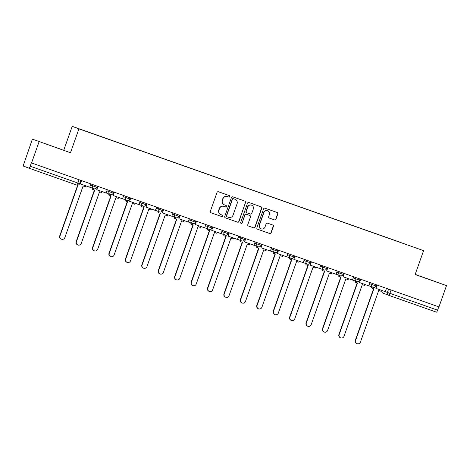 <?xml version="1.0" encoding="UTF-8"?>
<svg xmlns="http://www.w3.org/2000/svg" width="470" height="470" viewBox="0 0 470 470"><rect width="100%" height="100%" fill="white"/><g stroke="black" fill="none" stroke-linecap="round" stroke-linejoin="round"><path stroke-width="0.7" d="M229.877 196.625A0.781 0.77 110.6 0 0 229.413 195.632L218.433 191.754A1.116 1.099 110.6 0 0 217.028 192.436L210.325 211.353A1.116 1.099 110.6 0 0 210.989 212.769L221.969 216.652A0.781 0.77 110.6 0 0 222.95 216.171A0.781 0.77 110.6 0 0 222.486 215.178L221.07 214.678A3.566 3.507 110.6 0 1 218.955 210.143L219.513 208.568A3.566 3.507 110.6 0 1 224.008 206.377L225.43 206.876A0.781 0.77 110.6 0 0 226.411 206.395A0.781 0.77 110.6 0 0 225.953 205.408L224.531 204.902A3.566 3.507 110.6 0 1 222.416 200.373L222.974 198.792A3.566 3.507 110.6 0 1 227.468 196.601L228.89 197.1A0.781 0.77 110.6 0 0 229.877 196.625M224.466 204.879L224.272 204.808A3.566 3.507 110.6 0 1 222.216 200.296L222.774 198.722A3.566 3.507 110.6 0 1 227.274 196.525L228.696 197.03A0.781 0.77 110.6 0 0 229.677 196.548A0.781 0.77 110.6 0 0 229.29 195.585M210.901 212.734L221.77 216.576A0.781 0.77 110.6 0 0 222.757 216.094A0.781 0.77 110.6 0 0 222.369 215.137M221.006 214.655L220.812 214.579A3.566 3.507 110.6 0 1 218.756 210.072L219.314 208.498A3.566 3.507 110.6 0 1 223.814 206.301L225.236 206.806A0.781 0.77 110.6 0 0 226.217 206.324A0.781 0.77 110.6 0 0 225.829 205.361M274.55 219.919A1.116 1.099 110.6 0 0 275.955 219.232L277.835 213.926A1.116 1.099 110.6 0 0 277.177 212.511L264.98 208.198A1.116 1.099 110.6 0 0 263.576 208.886L256.879 227.803A1.116 1.099 110.6 0 0 257.519 229.213L269.733 233.531A1.116 1.099 110.6 0 0 271.137 232.844L273.411 226.434A1.116 1.099 110.6 0 0 272.747 225.018L267.53 223.174A1.116 1.099 110.6 0 0 266.126 223.861L264.998 227.039A2.985 2.932 110.6 0 1 261.185 228.855A2.985 2.932 110.6 0 1 259.469 225.083L263.882 212.628A2.985 2.932 110.6 0 1 267.694 210.813A2.985 2.932 110.6 0 1 269.41 214.584L268.675 216.658A1.116 1.099 110.6 0 0 269.334 218.074L274.357 219.848A1.116 1.099 110.6 0 0 275.761 219.161L277.641 213.85A1.116 1.099 110.6 0 0 277.065 212.469M70.471 152.738L32.395 139.132L70.471 152.738L78.931 128.862L423.588 250.651L415.128 274.527L446.5 285.613L438.957 306.922L31.361 162.884L30.186 166.204L79.624 183.664L80.793 180.357M39.104 141.652L31.555 162.961M245.698 202.57A1.116 1.099 110.6 0 0 245.04 201.154L232.85 196.848A1.116 1.099 110.6 0 0 231.44 197.529L224.742 216.447A1.116 1.099 110.6 0 0 225.406 217.863L237.597 222.175A1.116 1.099 110.6 0 0 239.001 221.488L245.505 202.494A1.116 1.099 110.6 0 0 244.929 201.113M248.918 202.523L261.108 206.829A1.116 1.099 110.6 0 0 261.108 206.829A1.116 1.099 110.6 0 1 261.767 208.245L255.069 227.163A1.116 1.099 110.6 0 1 253.665 227.85L248.448 226.005A1.116 1.099 110.6 0 1 247.784 224.589L250.504 216.917A1.116 1.099 110.6 0 0 249.84 215.501L246.38 214.279A1.116 1.099 110.6 0 0 244.976 214.966L242.144 222.95A0.781 0.77 110.6 0 1 241.145 223.426A0.781 0.77 110.6 0 1 240.699 222.439L247.508 203.21A1.116 1.099 110.6 0 1 248.918 202.523M32.395 139.132L23.864 163.83A2.274 0.417 -70.5 0 0 23.5 166.121L29.034 168.201A2.274 0.417 -70.5 0 0 29.04 168.201A2.274 0.417 -70.5 0 0 30.186 166.204M63.761 150.218L72.216 126.342L423.588 250.651M446.5 285.613L415.174 274.398M438.757 306.851L437.582 310.171A2.274 0.417 109.5 0 1 436.436 312.162L388.749 295.313A2.274 0.417 -70.5 0 0 389.894 293.315L437.582 310.171M398.783 241.862L93.712 134.044M398.795 241.78L93.718 133.974M78.931 128.862L72.216 126.342M61.135 149.337L40.814 142.157L61.118 149.384M435.896 281.771L415.58 274.592L435.878 281.818M225.318 217.827L237.403 222.099A1.116 1.099 110.6 0 0 238.807 221.417L245.505 202.494M233.461 198.716A0.781 0.77 110.6 0 0 232.48 199.198L226.599 215.806A0.781 0.77 110.6 0 0 227.063 216.793L228.561 217.322A3.566 3.507 110.6 0 0 233.055 215.131L237.074 203.78A3.566 3.507 110.6 0 0 234.959 199.245L233.267 198.645A0.781 0.77 110.6 0 0 232.286 199.127L232.48 199.198M226.851 216.717L226.863 216.723A0.781 0.77 110.6 0 0 226.863 216.723A0.781 0.77 110.6 0 1 226.405 215.73L232.286 199.127M233.267 198.645L234.765 199.174M248.36 225.97L253.471 227.78A1.116 1.099 110.6 0 0 254.875 227.092L261.573 208.175A1.116 1.099 110.6 0 0 260.997 206.794M249.688 215.442A1.116 1.099 110.6 0 0 249.646 215.43L246.186 214.208A1.116 1.099 110.6 0 0 244.776 214.89L242.144 222.95M241.051 223.385A0.781 0.77 110.6 0 0 241.95 222.88M253.324 208.956A2.985 2.932 110.6 0 0 251.603 205.19A2.985 2.932 110.6 0 0 247.796 207.006L246.239 211.394A1.116 1.099 110.6 0 0 246.903 212.81L250.363 214.032A1.116 1.099 110.6 0 0 251.767 213.345L253.324 208.956M251.603 205.19L251.409 205.114A2.985 2.932 110.6 0 0 247.596 206.929L247.796 207.006M246.685 212.728L246.703 212.734A1.116 1.099 110.6 0 0 246.703 212.734A1.116 1.099 110.6 0 1 246.045 211.318L247.596 206.929M269.245 218.039L274.357 219.848M267.694 210.813L267.495 210.742A2.985 2.932 110.6 0 0 263.682 212.558L263.882 212.628M261.185 228.855L260.991 228.778A2.985 2.932 110.6 0 1 259.276 225.013L263.682 212.558M257.454 229.184L269.539 233.455A1.116 1.099 110.6 0 0 270.943 232.768L273.211 226.358A1.116 1.099 110.6 0 0 272.641 224.977M61.505 239.201L61.247 239.107A2.614 2.567 -69.4 0 1 59.749 235.805L60.001 235.899A2.614 2.567 110.6 0 0 61.505 239.201A2.614 2.567 110.6 0 0 64.842 237.614L83.12 186.003L85.381 186.802L85.734 185.809M59.749 235.805L77.679 185.174M90.88 183.923L89.711 187.219L80.341 183.905L81.51 180.609M81.251 180.521L80.341 183.905M60.001 235.899L77.979 185.127M77.926 245.005L77.673 244.911A2.614 2.567 -69.4 0 1 76.169 241.609L76.422 241.703A2.614 2.567 110.6 0 0 77.926 245.005A2.614 2.567 110.6 0 0 81.263 243.413L99.54 191.807L101.802 192.606L102.154 191.613M76.169 241.609L94.441 190.003M92.537 188.2L92.179 189.199L92.79 188.294M107.301 189.727L106.132 193.017L96.767 189.71L97.93 186.414M97.678 186.326L96.767 189.71M76.422 241.703L94.699 190.097L92.437 189.292M94.347 250.81L94.094 250.716A2.614 2.567 -69.4 0 1 92.59 247.414L92.843 247.508A2.614 2.567 110.6 0 0 94.347 250.81A2.614 2.567 110.6 0 0 97.69 249.218L115.961 197.612L118.229 198.411L118.581 197.418M92.59 247.414L110.867 195.808M108.958 194.004L108.605 195.003L109.21 194.098M123.722 195.526L122.558 198.822L113.188 195.514L114.357 192.218M114.098 192.124L113.188 195.514M92.843 247.508L111.12 195.896L108.858 195.097M110.767 256.614L110.515 256.514A2.614 2.567 -69.4 0 1 109.011 253.213L109.269 253.312A2.614 2.567 110.6 0 0 110.767 256.614A2.614 2.567 110.6 0 0 114.11 255.022L132.387 203.41L134.649 204.215L135.002 203.222M109.011 253.213L127.288 201.612M125.378 199.803L125.026 200.808L125.637 199.903M140.148 201.33L138.979 204.626L129.608 201.313L130.778 198.023M130.519 197.929L129.608 201.313M109.269 253.312L127.54 201.701L125.279 200.901M127.194 262.413L126.935 262.319A2.614 2.567 -69.4 0 1 125.437 259.017L125.69 259.111A2.614 2.567 110.6 0 0 127.194 262.413A2.614 2.567 110.6 0 0 130.531 260.827L148.808 209.215L151.07 210.014L151.422 209.021M125.437 259.017L143.708 207.417M141.805 205.607L141.446 206.612L142.058 205.701M156.569 207.135L155.4 210.431L146.035 207.117L147.198 203.821M146.946 203.733L146.035 207.117M125.69 259.111L143.967 207.505L141.699 206.706M143.614 268.217L143.362 268.123A2.614 2.567 -69.4 0 1 141.858 264.822L142.11 264.916A2.614 2.567 110.6 0 0 143.614 268.217A2.614 2.567 110.6 0 0 146.951 266.625L165.229 215.019L167.49 215.818L167.843 214.825M141.858 264.822L160.129 213.216M158.226 211.412L158.126 212.511L158.478 211.506M172.989 212.939L171.826 216.229L162.456 212.922L163.619 209.626M163.366 209.538L162.456 212.922M142.11 264.916L160.388 213.309L158.126 212.511M160.035 274.022L159.782 273.928A2.614 2.567 -69.4 0 1 158.278 270.626L158.537 270.72A2.614 2.567 110.6 0 0 160.035 274.022A2.614 2.567 110.6 0 0 163.378 272.43L181.655 220.824L183.917 221.623L184.269 220.63M158.278 270.626L176.555 219.02M174.646 217.216L174.294 218.215L174.899 217.31M189.41 218.738L188.247 222.034L178.876 218.726L180.045 215.43M179.787 215.342L178.876 218.726M158.537 270.72L176.808 219.114L174.546 218.309M176.462 279.826L176.203 279.726A2.614 2.567 -69.4 0 1 174.705 276.43L174.958 276.524A2.614 2.567 110.6 0 0 176.462 279.826A2.614 2.567 110.6 0 0 179.799 278.234L198.076 226.628L200.338 227.427L200.69 226.434M174.705 276.43L192.976 224.825M191.067 223.015L190.714 224.02L191.325 223.115M205.837 224.542L204.667 227.838L195.297 224.525L196.466 221.235M196.207 221.141L195.297 224.525M174.958 276.524L193.235 224.913L190.967 224.114M192.882 285.631L192.63 285.531A2.614 2.567 -69.4 0 1 191.126 282.229L191.378 282.329A2.614 2.567 110.6 0 0 192.882 285.631A2.614 2.567 110.6 0 0 196.219 284.039L214.496 232.427L216.758 233.232L217.111 232.233M191.126 282.229L209.397 230.629M207.493 228.82L207.135 229.824L207.746 228.919M222.257 230.347L221.088 233.643L211.723 230.329L212.887 227.034M212.634 226.945L211.723 230.329M191.378 282.329L209.655 230.717L207.393 229.918M209.303 291.429L209.05 291.335A2.614 2.567 -69.4 0 1 207.546 288.034L207.799 288.128A2.614 2.567 110.6 0 0 209.303 291.429A2.614 2.567 110.6 0 0 212.646 289.843L230.917 238.231L233.185 239.03L233.531 238.037M207.546 288.034L225.823 236.428M223.914 234.624L223.814 235.723L224.167 234.718M238.678 236.151L237.514 239.447L228.144 236.134L229.313 232.838M229.055 232.75L228.144 236.134M207.799 288.128L226.076 236.522L223.814 235.723M225.723 297.234L225.471 297.14A2.614 2.567 -69.4 0 1 223.967 293.838L224.225 293.932A2.614 2.567 110.6 0 0 225.723 297.234A2.614 2.567 110.6 0 0 229.066 295.642L247.343 244.036L249.605 244.835L249.958 243.842M223.967 293.838L242.244 242.232M240.334 240.429L240.235 241.527L240.587 240.523M255.104 241.956L253.935 245.246L244.564 241.938L245.734 238.643M245.475 238.554L244.564 241.938M224.225 293.932L242.496 242.326L240.235 241.527M242.15 303.038L241.891 302.944A2.614 2.567 -69.4 0 1 240.393 299.643L240.646 299.737A2.614 2.567 110.6 0 0 242.15 303.038A2.614 2.567 110.6 0 0 245.487 301.446L263.764 249.84L266.026 250.639L266.378 249.646M240.393 299.643L258.664 248.037M256.755 246.233L256.655 247.326L257.014 246.327M271.525 247.755L270.356 251.05L260.991 247.743L262.154 244.447M261.902 244.353L260.991 247.743M240.646 299.737L258.923 248.125L256.655 247.326M258.571 308.843L258.318 308.743A2.614 2.567 -69.4 0 1 256.814 305.441L257.067 305.541A2.614 2.567 110.6 0 0 258.571 308.843A2.614 2.567 110.6 0 0 261.908 307.251L280.185 255.639L282.447 256.444L282.799 255.451M256.814 305.441L275.085 253.841M273.182 252.032L272.823 253.036L273.434 252.132M287.946 253.559L286.782 256.855L277.412 253.542L278.575 250.251M278.322 250.158L277.412 253.542M257.067 305.541L275.344 253.929L273.082 253.13M274.991 314.642L274.738 314.548A2.614 2.567 -69.4 0 1 273.235 311.246L273.487 311.34A2.614 2.567 110.6 0 0 274.991 314.642A2.614 2.567 110.6 0 0 278.334 313.055L296.605 261.443L298.873 262.242L299.226 261.25M273.235 311.246L291.512 259.646M289.602 257.836L289.502 258.935L289.855 257.93M304.366 259.364L303.203 262.659L293.832 259.346L295.001 256.05M294.743 255.962L293.832 259.346M273.487 311.34L291.764 259.734L289.502 258.935M291.418 320.446L291.159 320.352A2.614 2.567 -69.4 0 1 289.655 317.05L289.914 317.144A2.614 2.567 110.6 0 0 291.418 320.446A2.614 2.567 110.6 0 0 294.755 318.86L313.032 267.248L315.294 268.047L315.646 267.054M289.655 317.05L307.932 265.444M306.023 263.641L305.923 264.739L306.281 263.735M320.793 265.168L319.623 268.458L310.253 265.151L311.422 261.855M311.163 261.767L310.253 265.151M289.914 317.144L308.185 265.538L305.923 264.739M307.838 326.251L307.586 326.156A2.614 2.567 -69.4 0 1 306.082 322.855L306.334 322.949A2.614 2.567 110.6 0 0 307.838 326.251A2.614 2.567 110.6 0 0 311.175 324.658L329.452 273.052L331.714 273.851L332.067 272.858M306.082 322.855L324.353 271.249M322.449 269.445L322.091 270.444L322.702 269.539M337.213 270.967L336.044 274.263L326.679 270.955L327.843 267.659M327.59 267.571L326.679 270.955M306.334 322.949L324.611 271.343L322.349 270.538M324.259 332.055L324.006 331.961A2.614 2.567 -69.4 0 1 322.502 328.659L322.755 328.753A2.614 2.567 110.6 0 0 324.259 332.055A2.614 2.567 110.6 0 0 327.602 330.463L345.873 278.857L348.141 279.656L348.487 278.663M322.502 328.659L340.774 277.053M338.87 275.25L338.77 276.342L339.123 275.344M353.634 276.771L352.471 280.067L343.1 276.76L344.263 273.464M344.011 273.37L343.1 276.76M322.755 328.753L341.032 277.141L338.77 276.342M340.68 337.86L340.427 337.76A2.614 2.567 -69.4 0 1 338.923 334.458L339.181 334.558A2.614 2.567 110.6 0 0 340.68 337.86A2.614 2.567 110.6 0 0 344.022 336.267L362.299 284.656L364.561 285.46L364.914 284.468M338.923 334.458L357.2 282.858M355.291 281.048L354.938 282.053L355.543 281.148M370.06 282.576L368.891 285.872L359.521 282.558L360.69 279.268M360.431 279.174L359.521 282.558M339.181 334.558L357.453 282.946L355.191 282.147M357.106 343.658L356.848 343.564A2.614 2.567 -69.4 0 1 355.349 340.262L355.602 340.356A2.614 2.567 110.6 0 0 357.106 343.658A2.614 2.567 110.6 0 0 360.443 342.072L378.72 290.46L380.982 291.259L381.335 290.266M355.349 340.262L373.621 288.662M371.711 286.853L371.611 287.951L371.97 286.947M386.481 288.38L385.312 291.676L375.941 288.363L377.11 285.067M376.852 284.979L375.941 288.363M355.602 340.356L373.879 288.75L371.611 287.951M385.324 291.647L389.894 293.315L391.069 290.002M388.572 289.12L387.397 292.428A2.274 2.232 -69.4 0 0 388.708 295.295A2.274 2.274 0 0 0 388.749 295.313A2.274 2.232 -69.4 0 1 388.708 295.295L383.168 293.215A2.274 2.232 -69.4 0 1 381.834 290.442M79.624 183.664A2.274 2.274 0 0 1 76.728 185.051L29.04 168.201L76.728 185.051A2.274 0.417 -70.5 0 0 76.728 185.051A2.274 0.417 -70.5 0 0 77.873 183.053L79.048 179.74M369.661 283.704L375.982 285.983L376.394 284.814M372.146 283.316L371.735 284.479A2.274 2.232 -69.4 0 0 373.045 287.352A2.274 2.274 0 0 0 375.982 285.983M353.234 277.899L359.562 280.179L359.973 279.016M355.725 277.512L355.314 278.681A2.274 2.232 -69.4 0 0 356.618 281.548A2.274 2.274 0 0 0 359.562 280.179M336.814 272.095L343.135 274.374L343.552 273.211M339.305 271.707L338.894 272.876A2.274 2.232 -69.4 0 0 340.198 275.743A2.274 2.274 0 0 0 343.135 274.374M320.393 266.29L326.715 268.576L327.132 267.407M322.884 265.903L322.467 267.072A2.274 2.232 -69.4 0 0 323.777 269.945A2.274 2.274 0 0 0 326.715 268.576M303.973 260.486L310.294 262.771L310.705 261.602M306.458 260.104L306.046 261.267A2.274 2.232 -69.4 0 0 307.351 264.14A2.274 2.274 0 0 0 310.294 262.771M287.546 254.687L293.873 256.967L294.285 255.797M290.037 254.299L289.626 255.463A2.274 2.232 -69.4 0 0 290.93 258.336A2.274 2.274 0 0 0 293.873 256.967M271.125 248.883L277.447 251.162L277.864 249.999M273.616 248.495L273.199 249.664A2.274 2.232 -69.4 0 0 274.509 252.531A2.274 2.274 0 0 0 277.447 251.162M254.705 243.078L261.026 245.363L261.438 244.194M257.19 242.69L256.779 243.859A2.274 2.232 -69.4 0 0 258.089 246.726A2.274 2.274 0 0 0 261.026 245.363M238.278 237.274L244.606 239.559L245.017 238.39M240.769 236.892L240.358 238.055A2.274 2.232 -69.4 0 0 241.662 240.928A2.274 2.274 0 0 0 244.606 239.559M221.858 231.475L228.179 233.755L228.596 232.585M224.349 231.087L223.937 232.251A2.274 2.232 -69.4 0 0 225.242 235.123A2.274 2.274 0 0 0 228.179 233.755M205.437 225.671L211.758 227.95L212.176 226.781M207.928 225.283L207.511 226.452A2.274 2.232 -69.4 0 0 208.821 229.319A2.274 2.274 0 0 0 211.758 227.95M189.016 219.866L195.338 222.145L195.749 220.982M191.501 219.478L191.09 220.647A2.274 2.232 -69.4 0 0 192.395 223.514A2.274 2.274 0 0 0 195.338 222.145M172.59 214.062L178.917 216.347L179.329 215.178M175.081 213.674L174.67 214.843A2.274 2.232 -69.4 0 0 175.974 217.716A2.274 2.274 0 0 0 178.917 216.347M156.169 208.257L162.491 210.542L162.908 209.373M158.66 207.875L158.243 209.038A2.274 2.232 -69.4 0 0 159.553 211.911A2.274 2.274 0 0 0 162.491 210.542M139.749 202.458L146.07 204.738L146.481 203.569M142.24 202.071L141.823 203.234A2.274 2.232 -69.4 0 0 143.133 206.107A2.274 2.274 0 0 0 146.07 204.738M123.328 196.654L129.65 198.933L130.061 197.77M125.813 196.266L125.402 197.435A2.274 2.232 -69.4 0 0 126.706 200.302A2.274 2.274 0 0 0 129.65 198.933M106.902 190.849L113.229 193.135L113.64 191.966M109.392 190.462L108.981 191.631A2.274 2.232 -69.4 0 0 110.285 194.498A2.274 2.274 0 0 0 113.229 193.135M90.481 185.045L96.802 187.33L97.219 186.161M92.972 184.663L92.555 185.826A2.274 2.232 -69.4 0 0 93.865 188.699A2.274 2.274 0 0 0 96.802 187.33M93.906 188.711A2.274 2.232 -69.4 0 1 93.865 188.699L89.735 187.148M110.327 194.515A2.274 2.232 -69.4 0 1 110.285 194.498L106.161 192.953M126.747 200.32A2.274 2.232 -69.4 0 1 126.706 200.302L122.582 198.751M143.174 206.124A2.274 2.232 -69.4 0 1 143.133 206.107L139.002 204.556M159.594 211.923A2.274 2.232 -69.4 0 1 159.553 211.911L155.423 210.36M176.015 217.728A2.274 2.232 -69.4 0 1 175.974 217.716L171.85 216.165M192.436 223.532A2.274 2.232 -69.4 0 1 192.395 223.514L188.27 221.969M208.862 229.337A2.274 2.232 -69.4 0 1 208.821 229.319L204.691 227.768M225.283 235.135A2.274 2.232 -69.4 0 1 225.242 235.123L221.117 233.572M241.703 240.94A2.274 2.232 -69.4 0 1 241.662 240.928L237.538 239.377M258.124 246.744A2.274 2.232 -69.4 0 1 258.089 246.726L253.959 245.181M274.55 252.549A2.274 2.232 -69.4 0 1 274.509 252.531L270.379 250.98M290.971 258.353A2.274 2.232 -69.4 0 1 290.93 258.336L286.806 256.784M307.392 264.152A2.274 2.232 -69.4 0 1 307.351 264.14L303.226 262.589M323.818 269.956A2.274 2.232 -69.4 0 1 323.777 269.945L319.647 268.394M340.239 275.761A2.274 2.232 -69.4 0 1 340.198 275.743L336.068 274.198M356.66 281.565A2.274 2.232 -69.4 0 1 356.618 281.548L352.494 279.997M373.08 287.364A2.274 2.232 -69.4 0 1 373.045 287.352L368.915 285.801M383.209 293.233A2.274 2.232 -69.4 0 1 383.168 293.215A2.274 2.274 0 0 1 381.793 290.431M436.436 312.162L388.749 295.313"/></g></svg>
